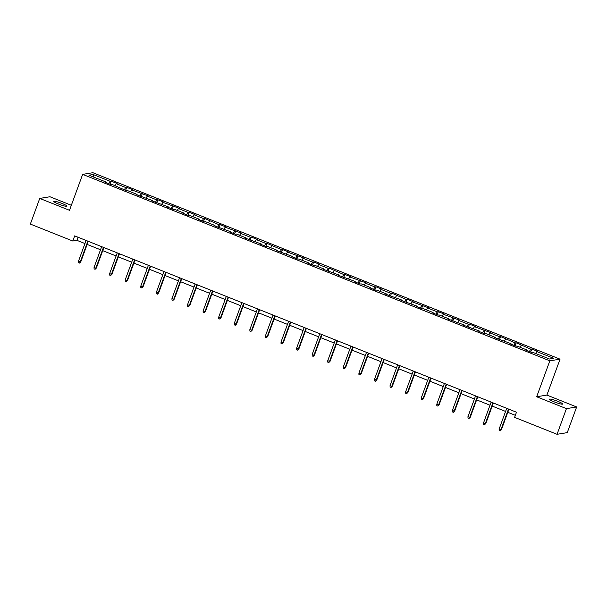 <?xml version="1.0" encoding="UTF-8"?>
<svg xmlns="http://www.w3.org/2000/svg" width="607" height="607" viewBox="0 0 607 607"><rect width="100%" height="100%" fill="white"/><g stroke="black" fill="none" stroke-linecap="round" stroke-linejoin="round"><path stroke-width="0.91" d="M58.56 204.051A7.056 0.903 20.1 0 0 66.952 206.19A7.056 0.903 20.1 0 0 62.096 203.474A7.056 0.903 20.1 0 0 53.704 201.342A7.056 0.903 20.1 0 0 58.56 204.051M554.297 401.91A7.056 0.903 20.1 0 0 562.689 404.05A7.056 0.903 20.1 0 0 557.833 401.333A7.056 0.903 20.1 0 0 549.441 399.201A7.056 0.903 20.1 0 0 554.297 401.91M71.338 205.287L49.956 196.751L39.743 198.421L30.35 224.082L72.794 241.025L76.93 240.349L84.942 243.544M560.041 359.162L92.863 172.699L82.651 174.368L549.828 360.831L560.041 359.162L546.892 395.089L536.679 396.758L566.437 408.632L576.65 406.963L546.892 395.089M576.65 406.963L567.257 432.632L557.044 434.301L566.437 408.632M105.876 182.517L105.929 181.971L104.92 182.138L110.914 184.528L111.923 184.361L126.491 190.742L127.5 190.583L137.091 194.407L136.082 194.574L152.668 200.621L151.659 200.788L168.245 206.843L167.244 207.01L173.23 209.4L174.239 209.233L183.83 213.057L182.821 213.224L188.815 215.614L189.816 215.455L199.407 219.279L198.398 219.446L204.392 221.836L205.401 221.669L214.984 225.493L213.975 225.66L230.561 231.715L229.56 231.882L235.546 234.272L236.555 234.105L246.146 237.929L245.137 238.096L261.723 244.151L260.714 244.318L266.708 246.708L267.717 246.541L277.3 250.365L276.291 250.532L292.877 256.586L291.876 256.753L297.862 259.143L298.872 258.977L308.462 262.801L307.453 262.968L313.447 265.358L314.449 265.198L324.039 269.022L323.03 269.189L339.617 275.237L338.607 275.403L355.201 281.458L354.192 281.625L360.179 284.015L361.188 283.848L370.778 287.672L369.769 287.839L375.763 290.229L376.772 290.07L386.356 293.894L385.346 294.061L401.933 300.108L400.931 300.275L417.517 306.33L416.508 306.497L422.502 308.887L423.504 308.72L433.094 312.544L432.085 312.711L438.079 315.101L439.089 314.942L448.672 318.766L447.663 318.933L464.249 324.98L463.247 325.147L479.834 331.202L478.824 331.369L484.818 333.759L485.82 333.592L495.411 337.416L494.402 337.583L510.988 343.638L509.979 343.805L515.973 346.195L516.982 346.028L526.572 349.852L525.563 350.019L531.55 352.409L532.559 352.25L549.54 359.025L553.736 358.335L536.755 351.559L537.764 351.4L531.77 349.002L530.655 352.052M105.929 181.971L88.956 175.195L93.152 174.513L110.125 181.288L111.134 181.121L110.019 184.171M531.77 349.002L530.761 349.169L516.193 342.788L515.184 342.955L500.616 336.566L499.607 336.733L490.016 332.909L491.025 332.742L474.439 326.687L475.448 326.528L469.454 324.13L468.445 324.297L458.862 320.473L459.871 320.306L443.285 314.251L444.286 314.092L438.3 311.695L437.29 311.861L427.7 308.037L428.709 307.87L412.123 301.816L413.132 301.656L407.138 299.259L406.129 299.426L391.561 293.044L390.551 293.211L380.961 289.38L381.97 289.22L375.983 286.823L374.974 286.99L365.384 283.166L366.393 282.999L349.807 276.944L350.816 276.784L344.822 274.387L343.812 274.554L329.244 268.173L328.235 268.34L318.645 264.508L319.654 264.349L313.66 261.951L312.658 262.118L303.068 258.294L304.077 258.127L287.49 252.072L288.5 251.913L282.505 249.515L281.496 249.682L266.928 243.301L265.919 243.468L256.329 239.636L257.338 239.477L251.344 237.079L250.342 237.246L240.751 233.422L241.761 233.255L225.174 227.2L226.183 227.041L220.189 224.643L219.18 224.81L204.612 218.429L203.603 218.596L194.012 214.764L195.022 214.605L189.027 212.207L188.018 212.374L178.435 208.55L179.444 208.383L162.858 202.328L163.86 202.169L157.873 199.771L156.864 199.938L147.273 196.114L148.283 195.947L131.696 189.892L132.705 189.733L126.711 187.335L125.702 187.502L116.119 183.678L117.128 183.511L111.134 181.121M557.044 434.301L514.599 417.358L516.481 412.221L74.669 235.888L72.794 241.025M121.453 188.731L121.506 188.185M116.119 183.678L114.966 185.575M125.702 187.502L124.276 189.854M137.03 194.953L137.091 194.407M131.696 189.892L130.543 191.797M141.287 193.724L139.853 196.076M152.615 201.167L152.668 200.621M147.273 196.114L146.12 198.011M156.864 199.938L155.43 202.29M168.192 207.389L168.245 206.843M162.858 202.328L161.697 204.233M172.441 206.16L171.007 208.512M183.769 213.603L183.83 213.057M178.435 208.55L177.282 210.447M188.018 212.374L186.592 214.726M199.354 219.825L199.407 219.279M194.012 214.764L192.859 216.669M203.603 218.596L202.169 220.948M214.931 226.039L214.984 225.493M209.59 220.986L208.436 222.883M219.18 224.81L217.746 227.162M230.508 232.261L230.561 231.715M225.174 227.2L224.021 229.105M234.757 231.032L233.331 233.384M246.085 238.475L246.146 237.929M240.751 233.422L239.598 235.319M250.342 237.246L248.908 239.598M261.67 244.697L261.723 244.151M256.329 239.636L255.175 241.54M265.919 243.468L264.485 245.82M277.247 250.911L277.3 250.365M271.913 245.858L270.752 247.755M281.496 249.682L280.062 252.034M292.824 257.133L292.877 256.586M287.49 252.072L286.337 253.976M297.073 255.904L295.647 258.256M308.402 263.347L308.462 262.801M303.068 258.294L301.914 260.191M312.658 262.118L311.224 264.47M323.986 269.569L324.039 269.022M318.645 264.508L317.491 266.412M328.235 268.34L326.801 270.692M339.563 275.783L339.617 275.237M334.229 270.73L333.068 272.626M343.812 274.554L342.378 276.906M355.141 282.005L355.201 281.458M349.807 276.944L348.653 278.848M359.39 280.775L357.963 283.128M370.725 288.219L370.778 287.672M365.384 283.166L364.23 285.062M374.974 286.99L373.54 289.342M386.302 294.441L386.356 293.894M380.961 289.38L379.807 291.284M390.551 293.211L389.117 295.563M401.88 300.655L401.933 300.108M396.546 295.601L395.392 297.498M406.129 299.426L404.702 301.778M417.457 306.876L417.517 306.33M412.123 301.816L410.969 303.72M421.713 305.647L420.279 307.999M433.041 313.091L433.094 312.544M427.7 308.037L426.546 309.934M437.29 311.861L435.856 314.214M448.619 319.312L448.672 318.766M443.285 314.251L442.124 316.156M452.868 318.083L451.433 320.435M464.196 325.527L464.249 324.98M458.862 320.473L457.708 322.37M468.445 324.297L467.018 326.649M479.773 331.748L479.834 331.202M474.439 326.687L473.285 328.584M484.029 330.519L482.595 332.871M495.358 337.962L495.411 337.416M490.016 332.909L488.863 334.806M499.607 336.733L498.172 339.085M510.935 344.184L510.988 343.638M505.601 339.123L504.44 341.02M515.184 342.955L513.75 345.307M526.512 350.398L526.572 349.852M521.178 345.345L520.024 347.242M530.761 349.169L529.334 351.521M536.755 351.559L535.602 353.456M39.743 198.421L69.501 210.295L82.651 174.368M536.679 396.758L549.828 360.831M87.15 244.424L100.527 249.765M102.727 250.645L116.104 255.979M118.312 256.86L131.681 262.201M133.889 263.081L147.258 268.415M149.466 269.296L162.843 274.637M165.043 275.517L178.42 280.851M180.628 281.731L193.997 287.073M196.205 287.953L209.582 293.287M211.782 294.167L225.159 299.509M227.359 300.389L240.736 305.723M242.944 306.603L256.313 311.945M258.521 312.825L271.898 318.159M274.098 319.039L287.475 324.381M289.683 325.261L303.052 330.595M305.26 331.475L318.629 336.817M320.837 337.697L334.214 343.031M336.415 343.911L349.791 349.253M351.999 350.133L365.368 355.467M367.576 356.347L380.953 361.689M383.154 362.569L396.53 367.903M398.731 368.783L412.107 374.124M414.315 375.005L427.685 380.339M429.893 381.219L443.269 386.56M445.47 387.441L458.846 392.775M461.047 393.655L474.424 398.996M476.632 399.876L490.001 405.21M492.209 406.091L505.585 411.432M507.786 412.312L515.343 415.325M93.152 174.513L93.766 177.115M110.125 181.288L108.691 183.64M78.068 237.246L76.93 240.349M516.193 342.788L515.077 345.838M500.616 336.566L499.5 339.617M485.031 330.352L483.916 333.402M469.454 324.13L468.338 327.181M453.877 317.916L452.761 320.966M438.3 311.695L437.184 314.745M422.715 305.48L421.599 308.531M407.138 299.259L406.022 302.309M391.561 293.044L390.445 296.095M375.983 286.823L374.868 289.873M360.399 280.609L359.283 283.659M344.822 274.387L343.706 277.437M329.244 268.173L328.129 271.223M313.66 261.951L312.544 265.001M298.083 255.737L296.967 258.787M282.505 249.515L281.39 252.565M266.928 243.301L265.813 246.351M251.344 237.079L250.228 240.129M235.766 230.865L234.651 233.915M220.189 224.643L219.074 227.693M204.612 218.429L203.497 221.479M189.027 212.207L187.912 215.257M173.45 205.993L172.335 209.043M157.873 199.771L156.758 202.821M142.288 193.557L141.173 196.607M126.711 187.335L125.596 190.386M508.514 409.042L500.919 429.802L501.42 429.718L500.145 430.955L500.919 429.802L499.121 429.081L506.716 408.329M501.42 429.718L508.924 409.209M500.145 430.955L499.144 430.56L499.121 429.081M492.937 402.828L485.342 423.58L485.835 423.496L484.561 424.741L485.342 423.58L483.544 422.867L491.139 402.107M485.835 423.496L493.347 402.987M484.561 424.741L483.567 424.339L483.544 422.867M477.36 396.606L469.765 417.366L470.258 417.282L468.983 418.519L469.765 417.366L467.967 416.645L475.562 395.893M470.258 417.282L477.762 396.773M468.983 418.519L467.989 418.124L467.967 416.645M461.775 390.392L454.18 411.144L454.681 411.06L453.406 412.305L454.18 411.144L452.382 410.431L459.977 389.671M454.681 411.06L462.185 390.551M453.406 412.305L452.405 411.903L452.382 410.431M446.198 384.17L438.603 404.93L439.104 404.846L437.829 406.083L438.603 404.93L436.805 404.209L444.4 383.457M439.104 404.846L446.608 384.337M437.829 406.083L436.828 405.688L436.805 404.209M430.621 377.956L423.026 398.708L423.519 398.624L422.244 399.869L423.026 398.708L421.228 397.995L428.823 377.235M423.519 398.624L431.023 378.115M422.244 399.869L421.25 399.467L421.228 397.995M415.044 371.734L407.449 392.494L407.942 392.41L406.667 393.647L407.449 392.494L405.651 391.773L413.246 371.021M407.942 392.41L415.446 371.901M406.667 393.647L405.673 393.253L405.651 391.773M399.459 365.52L391.864 386.272L392.365 386.189L391.09 387.433L391.864 386.272L390.066 385.559L397.661 364.799M392.365 386.189L399.869 365.68M391.09 387.433L390.089 387.031L390.066 385.559M383.882 359.298L376.287 380.058L376.788 379.974L375.513 381.211L376.287 380.058L374.489 379.337L382.084 358.585M376.788 379.974L384.292 359.465M375.513 381.211L374.511 380.817L374.489 379.337M368.305 353.084L360.71 373.836L361.203 373.753L359.928 374.997L360.71 373.836L358.912 373.123L366.507 352.363M361.203 373.753L368.707 353.244M359.928 374.997L358.934 374.595L358.912 373.123M352.72 346.863L345.125 367.622L345.626 367.538L344.351 368.775L345.125 367.622L343.334 366.901L350.929 346.149M345.626 367.538L353.13 347.029M344.351 368.775L343.35 368.381L343.334 366.901M337.143 340.648L329.548 361.4L330.049 361.317L328.774 362.561L329.548 361.4L327.75 360.687L335.345 339.928M330.049 361.317L337.553 340.808M328.774 362.561L327.772 362.159L327.75 360.687M321.566 334.434L313.971 355.186L314.464 355.103L313.189 356.339L313.971 355.186L312.173 354.465L319.768 333.713M314.464 355.103L321.976 334.594M313.189 356.339L312.195 355.945L312.173 354.465M305.989 328.212L298.394 348.964L298.887 348.881L297.612 350.125L298.394 348.964L296.595 348.251L304.19 327.492M298.887 348.881L306.391 328.372M297.612 350.125L296.618 349.723L296.595 348.251M290.404 321.998L282.809 342.75L283.31 342.667L282.035 343.903L282.809 342.75L281.018 342.029L288.606 321.278M283.31 342.667L290.814 322.158M282.035 343.903L281.033 343.509L281.018 342.029M274.827 315.777L267.232 336.528L267.733 336.445L266.458 337.689L267.232 336.528L265.434 335.815L273.029 315.056M267.733 336.445L275.237 315.936M266.458 337.689L265.456 337.287L265.434 335.815M259.25 309.562L251.655 330.314L252.148 330.231L250.873 331.468L251.655 330.314L249.856 329.593L257.451 308.842M252.148 330.231L259.659 309.722M250.873 331.468L249.879 331.073L249.856 329.593M243.673 303.341L236.077 324.092L236.571 324.009L235.296 325.253L236.077 324.092L234.279 323.379L241.874 302.62M236.571 324.009L244.075 303.5M235.296 325.253L234.302 324.851L234.279 323.379M228.088 297.127L220.493 317.878L220.994 317.795L219.719 319.032L220.493 317.878L218.695 317.158L226.29 296.406M220.994 317.795L228.498 297.286M219.719 319.032L218.717 318.637L218.695 317.158M212.511 290.905L204.916 311.657L205.416 311.573L204.142 312.817L204.916 311.657L203.117 310.943L210.712 290.184M205.416 311.573L212.92 291.064M204.142 312.817L203.14 312.415L203.117 310.943M196.934 284.691L189.338 305.442L189.832 305.359L188.557 306.596L189.338 305.442L187.54 304.722L195.135 283.97M189.832 305.359L197.336 284.85M188.557 306.596L187.563 306.201L187.54 304.722M181.349 278.469L173.761 299.221L174.255 299.145L172.98 300.382L173.761 299.221L171.963 298.507L179.558 277.748M174.255 299.145L181.759 278.628M172.98 300.382L171.978 299.979L171.963 298.507M165.772 272.255L158.177 293.006L158.677 292.923L157.403 294.16L158.177 293.006L156.378 292.286L163.973 271.534M158.677 292.923L166.181 272.414M157.403 294.16L156.401 293.765L156.378 292.286M150.195 266.033L142.599 286.785L143.093 286.709L141.826 287.946L142.599 286.785L140.801 286.072L148.396 265.312M143.093 286.709L150.604 266.192M141.826 287.946L140.824 287.543L140.801 286.072M134.617 259.819L127.022 280.571L127.516 280.487L126.241 281.724L127.022 280.571L125.224 279.85L132.819 259.098M127.516 280.487L135.02 259.978M126.241 281.724L125.247 281.329L125.224 279.85M119.033 253.597L111.438 274.349L111.938 274.273L110.664 275.51L111.438 274.349L109.647 273.636L117.234 252.876M111.938 274.273L119.442 253.756M110.664 275.51L109.662 275.108L109.647 273.636M103.456 247.383L95.86 268.135L96.361 268.051L95.087 269.288L95.86 268.135L94.062 267.414L101.657 246.662M96.361 268.051L103.865 247.542M95.087 269.288L94.085 268.893L94.062 267.414M87.878 241.161L80.283 261.913L80.777 261.837L79.502 263.074L80.283 261.913L78.485 261.2L86.08 240.448M80.777 261.837L88.288 241.328M79.502 263.074L78.508 262.672L78.485 261.2"/></g></svg>
